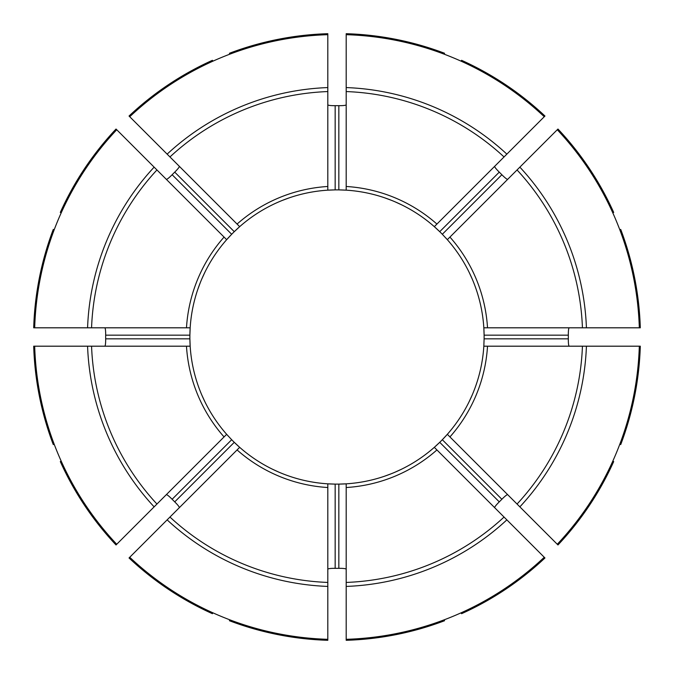 <?xml version="1.0" encoding="UTF-8"?>
<svg xmlns="http://www.w3.org/2000/svg" width="674" height="674" viewBox="0 0 674 674"><rect width="100%" height="100%" fill="white"/><g stroke="black" fill="none" stroke-linecap="round" stroke-linejoin="round"><path stroke-width="1.01" d="M639.314 327.808L487.521 327.808A150.799 150.799 0 0 0 449.937 237.071L557.272 129.737A302.457 302.457 0 0 1 639.314 327.808L640.3 327.808A303.443 303.443 0 0 0 620.729 229.43L619.819 229.809M61.216 212.816L60.306 212.436A303.443 303.443 0 0 1 116.029 129.037L226.666 239.674A147.126 147.126 0 0 0 190.169 327.808L189.891 335.163A147.126 147.126 0 0 0 189.891 338.837L190.169 346.192A147.126 147.126 0 0 0 226.666 434.326L231.679 439.726A147.126 147.126 0 0 0 234.274 442.321L239.674 447.334A147.126 147.126 0 0 0 327.808 483.831L335.163 484.109A147.126 147.126 0 0 0 338.837 484.109L346.192 483.831A147.126 147.126 0 0 0 434.326 447.334L439.726 442.321A147.126 147.126 0 0 0 442.321 439.726L447.334 434.326A147.126 147.126 0 0 0 483.831 346.192L484.109 338.837A147.126 147.126 0 0 0 484.109 335.163L483.831 327.808A147.126 147.126 0 0 0 447.334 239.674L442.321 234.274A147.126 147.126 0 0 0 439.726 231.679L434.326 226.666A147.126 147.126 0 0 0 346.192 190.169L338.837 189.891A147.126 147.126 0 0 0 335.163 189.891L327.808 190.169A147.126 147.126 0 0 0 239.674 226.666L234.274 231.679A147.126 147.126 0 0 0 231.679 234.274L226.666 239.674A147.126 147.126 0 0 0 189.891 335.163A147.126 147.126 0 0 1 190.169 327.808L91.563 327.808A245.606 245.606 0 0 1 156.949 169.958M166.318 179.326C167.034 179.444 168.972 177.911 172.131 174.734L231.679 234.274A147.126 147.126 0 0 0 226.666 239.674A147.126 147.126 0 0 1 231.679 234.274M179.326 166.318C179.436 167.034 177.902 168.972 174.734 172.131A231.334 231.334 0 0 0 172.131 174.734M129.737 116.728A302.457 302.457 0 0 1 327.808 34.686L327.808 186.479A150.799 150.799 0 0 0 237.071 224.063L129.037 116.029A303.443 303.443 0 0 1 212.436 60.306L212.816 61.216M494.674 166.318C494.556 167.034 496.089 168.972 499.266 172.131A231.334 231.334 0 0 1 501.869 174.734C505.028 177.902 506.966 179.436 507.682 179.326M384.694 197.827L391.594 200.38M469.138 272.313L472.213 279.002M282.406 200.38L289.306 197.827M201.787 279.002L204.862 272.313M197.827 289.306L200.38 282.406M204.862 401.687L201.787 394.998M279.002 472.213L272.313 469.138M391.594 473.62L384.694 476.173M401.687 469.138L394.998 472.213M472.213 394.998L469.138 401.687M394.998 201.787L401.687 204.862M444.191 54.181L444.57 53.271A303.443 303.443 0 0 0 346.192 33.7L346.192 190.169A147.126 147.126 0 0 0 338.837 189.891A147.126 147.126 0 0 1 434.326 226.666L436.929 224.063L434.326 226.666A147.126 147.126 0 0 1 439.726 231.679A147.126 147.126 0 0 0 434.326 226.666M327.808 582.437L327.808 639.314A302.457 302.457 0 0 1 129.737 557.272L239.674 447.334A147.126 147.126 0 0 0 335.163 484.109A147.126 147.126 0 0 1 327.808 483.831L327.808 582.437A245.606 245.606 0 0 1 169.958 517.051M186.479 346.192A150.799 150.799 0 0 0 224.063 436.929L226.666 434.326A147.126 147.126 0 0 0 228.107 435.935A147.126 147.126 0 0 1 226.666 434.326L156.949 504.042A245.606 245.606 0 0 1 91.563 346.192L190.169 346.192A147.126 147.126 0 0 0 226.666 434.326M61.216 461.185L60.306 461.564A303.443 303.443 0 0 0 116.029 544.963L156.949 504.042M91.563 327.808L33.7 327.808A303.443 303.443 0 0 1 53.271 229.43L54.181 229.809M605.336 327.808L609.018 327.808L605.336 327.808M487.521 327.808L483.831 327.808A147.126 147.126 0 0 0 445.893 238.065A147.126 147.126 0 0 1 447.334 239.674L449.937 237.071M116.728 544.263A302.457 302.457 0 0 1 34.686 346.192L33.7 346.192A303.443 303.443 0 0 0 53.271 444.57L54.181 444.191M346.192 34.686A302.457 302.457 0 0 1 544.263 116.728L544.963 116.029A303.443 303.443 0 0 0 461.564 60.306L461.185 61.216M544.263 116.728L436.929 224.063A150.799 150.799 0 0 0 346.192 186.479M129.737 557.272L129.037 557.971A303.443 303.443 0 0 0 212.436 613.694L212.816 612.784M68.664 346.192L64.982 346.192L68.664 346.192M34.686 346.192L91.563 346.192M639.314 346.192A302.457 302.457 0 0 1 557.272 544.263L449.937 436.929A150.799 150.799 0 0 0 487.521 346.192L640.3 346.192A303.443 303.443 0 0 1 620.729 444.57L619.819 444.191M346.192 639.314L346.192 487.521A150.799 150.799 0 0 0 436.929 449.937L544.263 557.272A302.457 302.457 0 0 1 346.192 639.314L346.192 640.3A303.443 303.443 0 0 0 444.57 620.729L444.191 619.819M346.192 487.521L346.192 483.831A147.126 147.126 0 0 0 439.726 442.321A147.126 147.126 0 0 1 434.326 447.334L436.929 449.937M327.808 34.686L327.808 33.7A303.443 303.443 0 0 0 229.43 53.271L229.809 54.181M557.272 544.263L557.971 544.963A303.443 303.443 0 0 0 613.694 461.564L612.784 461.185M449.937 436.929L447.334 434.326A147.126 147.126 0 0 0 483.831 346.192L487.521 346.192M237.071 224.063L239.674 226.666A147.126 147.126 0 0 0 234.274 231.679A147.126 147.126 0 0 1 239.674 226.666L237.071 224.063M327.808 104.815C328.23 105.405 330.681 105.692 335.163 105.675L335.163 189.891A147.126 147.126 0 0 0 239.674 226.666M346.192 104.815C345.77 105.405 343.319 105.692 338.837 105.675A231.334 231.334 0 0 0 335.163 105.675M104.815 346.192C105.405 345.77 105.692 343.319 105.675 338.837L189.891 338.837A147.126 147.126 0 0 0 190.169 346.192A147.126 147.126 0 0 1 189.891 338.837M104.815 327.808C105.405 328.23 105.692 330.681 105.675 335.163A231.334 231.334 0 0 0 105.675 338.837M179.326 507.682C179.444 506.966 177.911 505.028 174.734 501.869L234.274 442.321A147.126 147.126 0 0 0 239.674 447.334A147.126 147.126 0 0 1 234.274 442.321M166.318 494.674C167.034 494.564 168.972 496.098 172.131 499.266A231.334 231.334 0 0 0 174.734 501.869M346.192 569.185C345.77 568.595 343.319 568.308 338.837 568.325L338.837 484.109A147.126 147.126 0 0 0 346.192 483.831A147.126 147.126 0 0 1 338.837 484.109M327.808 569.185C328.23 568.595 330.681 568.308 335.163 568.325A231.334 231.334 0 0 0 338.837 568.325M327.808 639.314L327.808 640.3A303.443 303.443 0 0 1 229.43 620.729L229.809 619.819M507.682 494.674C506.966 494.556 505.028 496.089 501.869 499.266L442.321 439.726A147.126 147.126 0 0 0 447.334 434.326A147.126 147.126 0 0 1 442.321 439.726M494.674 507.682C494.564 506.966 496.098 505.028 499.266 501.869A231.334 231.334 0 0 0 501.869 499.266M544.263 557.272L544.963 557.971A303.443 303.443 0 0 1 461.564 613.694L461.185 612.784M327.808 186.479L327.808 190.169A147.126 147.126 0 0 1 335.163 189.891M569.185 327.808C568.595 328.23 568.308 330.681 568.325 335.163L484.109 335.163A147.126 147.126 0 0 0 483.831 327.808A147.126 147.126 0 0 1 484.109 335.163M569.185 346.192C568.595 345.77 568.308 343.319 568.325 338.837A231.334 231.334 0 0 0 568.325 335.163M557.272 129.737L557.971 129.037A303.443 303.443 0 0 1 613.694 212.436L612.784 212.816M34.686 327.808A302.457 302.457 0 0 1 116.728 129.737M501.869 174.734L442.321 234.274M327.808 586.422A249.591 249.591 0 0 1 167.135 519.865M237.071 449.937A150.799 150.799 0 0 0 327.808 487.521M174.734 172.131L234.274 231.679M224.063 237.071A150.799 150.799 0 0 0 186.479 327.808M506.865 519.865A249.591 249.591 0 0 1 346.192 586.422M504.042 517.051A245.606 245.606 0 0 1 346.192 582.437M586.422 346.192A249.591 249.591 0 0 1 519.865 506.865M582.437 346.192A245.606 245.606 0 0 1 517.051 504.042M519.865 167.135A249.591 249.591 0 0 1 586.422 327.808M517.051 169.958A245.606 245.606 0 0 1 582.437 327.808M346.192 87.578A249.591 249.591 0 0 1 506.865 154.135M346.192 91.563A245.606 245.606 0 0 1 504.042 156.949M499.266 501.869L439.726 442.321M105.675 335.163L189.891 335.163M172.131 499.266L231.679 439.726M335.163 568.325L335.163 484.109M568.325 338.837L484.109 338.837M499.266 172.131L439.726 231.679M338.837 105.675L338.837 189.891M167.135 154.135A249.591 249.591 0 0 1 327.808 87.578M169.958 156.949A245.606 245.606 0 0 1 327.808 91.563M87.578 327.808A249.591 249.591 0 0 1 154.135 167.135M154.135 506.865A249.591 249.591 0 0 1 87.578 346.192"/></g></svg>
